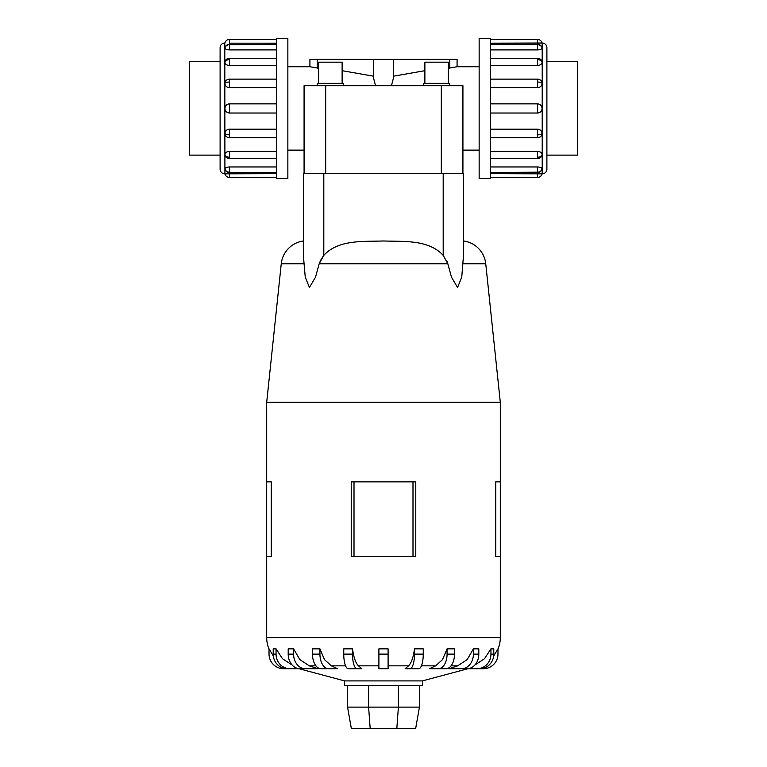 <?xml version="1.0" encoding="UTF-8"?>
<svg xmlns="http://www.w3.org/2000/svg" width="767" height="767" viewBox="0 0 767 767"><rect width="100%" height="100%" fill="white"/><g stroke="black" fill="none" stroke-linecap="round" stroke-linejoin="round"><path stroke-width="1.15" d="M287.855 66.729L309.916 66.729L309.916 59.375L393.308 59.375L393.308 78.665L391.438 85.703M479.145 150.131L462.923 150.131L462.923 85.703L462.923 173.486L462.923 85.703L304.077 85.703L304.077 173.486L304.077 85.703L304.077 150.131L287.855 150.131M375.562 85.703L373.692 78.665L373.692 59.375M373.692 76.221L342.12 70.689M318.593 68.263L309.916 66.729M393.308 59.375L457.084 59.375L457.084 66.729L479.145 66.729M457.084 66.729L448.407 68.263M424.88 70.689L393.308 76.221M342.12 83.354L342.12 62.175L318.593 62.175L318.593 83.354M343.3 85.703L343.3 83.354L317.413 83.354L317.413 85.703M448.407 83.354L448.407 62.175L424.88 62.175L424.88 83.354M449.587 85.703L449.587 83.354L423.7 83.354L423.7 85.703M220.11 61.734L189.612 61.734L189.612 155.126L220.11 155.126M546.89 61.734L577.388 61.734L577.388 155.126L546.89 155.126M287.855 38.35L276.571 38.35L276.571 178.51L287.855 178.51L287.855 38.35M224.789 173.841A4.669 4.669 0 0 1 220.11 169.171L220.11 47.698A4.669 4.669 0 0 1 224.789 43.019L224.913 173.841A4.669 4.669 0 0 0 229.458 177.436L276.571 177.436M276.571 43.182L229.458 43.182L229.458 39.424A4.669 4.669 0 0 0 224.913 43.019L224.789 43.019M224.913 168.865A4.669 4.314 0 0 0 229.458 172.182L229.458 172.537A4.669 4.669 0 0 1 224.932 169.028L224.913 168.865C225.182 167.743 226.706 167.11 229.458 166.957L276.571 166.957M229.458 177.436L229.458 173.678L224.913 173.841L276.571 173.678M229.458 137.638L229.458 137.724A4.669 4.669 0 0 1 225.632 135.74L224.913 133.458C225.182 130.869 226.706 129.431 229.458 129.172L276.571 129.172M276.571 87.697L229.458 87.697C226.706 87.428 225.182 86 224.913 83.402L225.632 81.129A4.669 4.669 0 0 1 229.458 79.135L276.571 79.135M276.571 49.903L229.458 49.903C226.706 49.75 225.182 49.117 224.913 48.005L225.038 47.602M229.458 39.424L276.571 39.424M276.571 65.531L229.458 65.531C226.706 65.31 225.182 64.188 224.913 62.185L225.038 61.437A4.669 4.669 0 0 1 229.458 58.263L276.571 58.263M276.571 113.017L229.458 113.017C226.706 112.749 225.182 111.215 224.913 108.435C225.182 105.645 226.706 104.12 229.458 103.852L276.571 103.852M224.913 154.685A4.669 3.308 0 0 0 229.458 157.225L229.458 158.596A4.669 4.669 0 0 1 225.038 155.433L224.913 154.685C225.182 152.671 226.706 151.559 229.458 151.329L276.571 151.329M479.145 38.35L490.429 38.35L490.429 178.51L479.145 178.51L479.145 38.35M490.429 173.678L542.211 173.841A4.669 4.669 0 0 0 546.89 169.171L546.89 47.698A4.669 4.669 0 0 0 542.211 43.019L490.429 43.182M542.087 48.005A4.669 4.314 180 0 0 537.542 44.678L537.542 44.323A4.669 4.669 0 0 1 542.068 47.832L542.087 48.005C541.818 49.117 540.294 49.75 537.542 49.903L490.429 49.903M542.087 62.185A4.669 3.308 180 0 0 537.542 59.634L537.542 58.263A4.669 4.669 0 0 1 541.962 61.437L542.087 62.185C541.818 64.188 540.294 65.31 537.542 65.531L490.429 65.531M537.542 79.231L537.542 79.135A4.669 4.669 0 0 1 541.368 81.129L542.087 83.402C541.818 86 540.294 87.428 537.542 87.697L490.429 87.697M490.429 103.852L537.542 103.852C540.294 104.12 541.818 105.645 542.087 108.435C541.818 111.215 540.294 112.749 537.542 113.017L490.429 113.017M490.429 129.172L537.542 129.172C540.294 129.431 541.818 130.869 542.087 133.458L541.368 135.74A4.669 4.669 0 0 1 537.542 137.724L490.429 137.724M490.429 151.329L537.542 151.329C540.294 151.559 541.818 152.671 542.087 154.685L541.962 155.433A4.669 4.669 0 0 1 537.542 158.596L490.429 158.596M490.429 166.957L537.542 166.957C540.294 167.11 541.818 167.743 542.087 168.865L541.962 169.258M537.542 177.436L537.542 173.678L542.087 173.841A4.669 4.669 0 0 1 537.542 177.436L490.429 177.436M537.542 39.424L537.542 43.182L542.087 43.019A4.669 4.669 0 0 0 537.542 39.424L490.429 39.424M467.88 668.728L422.435 680.904L344.565 680.904L299.12 668.728M448.954 668.728L457.688 665.842L467.17 659.591L473.402 648.863L478.809 648.863L478.809 654.126L473.402 654.126A14.602 11.812 90 0 1 461.59 668.728L448.954 668.728M429.299 668.728L435.646 665.842L442.53 659.591L447.065 648.863L454.505 648.863L454.505 654.126L447.065 654.126A14.602 8.581 90 0 1 438.475 668.728L429.299 668.728M413.912 668.728L418.734 668.728A14.602 4.516 -90 0 0 423.25 654.126L423.25 648.863L414.496 648.863L414.496 654.126A14.602 4.516 90 0 1 409.99 668.728L405.158 668.728L413.912 668.728L405.158 668.728L408.495 665.842L388.102 665.842M378.898 665.842L358.505 665.842L361.842 668.728L348.266 668.728A14.602 4.516 90 0 1 343.75 654.126L343.75 648.863L352.504 648.863L352.504 654.126L343.75 654.126M331.354 665.842L337.701 668.728L321.076 668.728A14.602 8.581 90 0 1 312.495 654.126L312.495 648.863L319.935 648.863L324.47 659.591L331.354 665.842L345.572 665.842M309.312 665.842L318.046 668.728L300.002 668.728A14.602 11.812 90 0 1 288.191 654.126L288.191 648.863L293.598 648.863L299.83 659.591L309.312 665.842L315.956 665.842M415.772 481.849L415.772 556.602L415.772 481.849L351.228 481.849L351.228 556.602L415.772 556.602M463.508 240.972A25.695 25.695 0 0 1 485.741 263.771L500.305 402.272L500.305 481.849L495.76 481.849L495.76 556.602L500.305 556.602L500.305 637.636A29.204 29.204 0 0 1 497.965 649.083M500.305 402.272L266.695 402.272L281.259 263.771A25.695 25.695 0 0 1 303.492 240.972M271.24 481.849L271.24 556.602L271.24 481.849L266.695 481.849L266.695 402.272M269.035 649.083A29.204 29.204 0 0 1 266.695 637.636L266.695 556.602L271.24 556.602M443.192 173.486L463.508 173.486L463.508 255.277L461.744 277.165L457.563 287.472L451.485 277.165L447.823 263.771L443.192 255.277L443.192 173.486L303.492 173.486L303.492 255.277L304.029 263.771L281.259 263.771M320.012 261.269L323.808 255.277L319.177 263.771L315.515 277.165L309.437 287.472L305.256 277.165L303.694 259.438M463.508 255.862L463.508 240.972L463.508 255.862M422.435 680.904L422.435 685.583L344.565 685.583L344.565 680.904M299.245 668.728L283.637 668.728A14.602 14.602 0 0 1 269.035 654.126L269.035 648.863L273.34 656.053M304.796 668.728L289.945 668.728A14.602 13.883 -90 0 1 276.053 654.126L273.215 654.126L273.215 648.863L276.053 648.863L282.496 658.728L292.169 665.056M352.494 648.805C353.788 658.172 355.984 664.001 359.081 666.274M378.898 654.126L378.898 648.863L388.102 648.863L388.102 654.126L378.898 654.126L378.898 668.728L388.102 668.728L388.102 654.126M407.919 666.274C411.016 664.001 413.212 658.172 414.506 648.805M474.831 665.056L484.504 658.728L490.947 648.863L493.785 648.863L493.785 654.126L490.947 654.126A14.602 13.883 90 0 1 477.055 668.728L462.204 668.728M493.66 656.053L497.965 648.863L497.965 654.126A14.602 14.602 0 0 1 483.363 668.728L467.755 668.728M347.556 685.583L347.556 707.116L351.363 728.65L415.637 728.65L419.444 707.116L398.389 707.116L396.817 728.65M347.556 707.116L368.611 707.116L370.183 728.65M368.611 685.583L368.611 707.116L398.389 707.116L398.389 685.583M419.444 685.583L419.444 707.116M500.305 556.602L500.305 481.849M266.695 556.602L266.695 481.849M412.991 556.602L412.991 481.849M354.009 556.602L354.009 481.849M353.088 668.728L357.01 668.728A14.602 4.516 -90 0 1 352.504 654.126M273.215 654.126A14.602 13.883 90 0 0 287.098 668.728L289.945 668.728M276.053 654.126L276.053 648.863M305.41 668.728A14.602 11.812 -90 0 1 293.598 654.126L293.598 648.863M328.525 668.728A14.602 8.581 -90 0 1 319.935 654.126L319.935 648.863M447.065 648.863L447.065 654.126M454.505 654.126A14.602 8.581 -90 0 1 445.924 668.728L438.475 668.728M473.402 648.863L473.402 654.126M478.809 654.126A14.602 11.812 -90 0 1 466.998 668.728L461.59 668.728M490.947 648.863L490.947 654.126M493.785 654.126A14.602 13.883 -90 0 1 479.902 668.728L477.055 668.728M443.652 255.862C429.002 239.285 403.71 241.73 383.5 240.972C363.29 241.73 337.998 239.285 323.348 255.862M463.508 173.486L463.306 259.438M446.988 261.279L447.803 263.666M303.492 173.486L303.492 255.277M449.798 59.375L449.798 68.158M317.202 68.158L317.202 59.375M462.923 85.703L462.923 137.629M304.077 137.629L304.077 85.703M224.913 133.458A4.669 1.783 0 0 0 229.458 134.839L229.458 129.172M276.571 137.724L229.458 137.724L229.458 134.839M224.913 83.402A4.669 1.783 0 0 1 229.458 82.021L229.458 79.135M229.458 87.697L229.458 82.021M224.913 48.005A4.669 4.314 0 0 1 229.458 44.678L276.571 44.323M229.458 49.903L229.458 44.678M224.913 62.185A4.669 3.308 0 0 1 229.458 59.634L229.458 58.263M229.458 65.531L229.458 59.634M229.458 113.017L229.458 103.852M542.211 173.841L542.211 43.019M542.087 83.402A4.669 1.783 180 0 0 537.542 82.021L537.542 87.697M490.429 79.135L537.542 79.135L537.542 82.021M542.087 133.458A4.669 1.783 180 0 1 537.542 134.839L537.542 137.724M537.542 129.172L537.542 134.839M542.087 168.865A4.669 4.314 180 0 1 537.542 172.182L490.429 172.537M537.542 166.957L537.542 172.182M542.087 154.685A4.669 3.308 180 0 1 537.542 157.225L537.542 158.596M537.542 151.329L537.542 157.225M537.542 103.852L537.542 113.017M457.688 665.842L451.044 665.842M435.646 665.842L421.428 665.842M500.305 637.636L266.695 637.636M485.741 263.771L462.971 263.771M447.823 263.771L319.177 263.771M293.598 654.126L288.191 654.126M319.935 654.126L312.495 654.126M423.25 654.126L414.496 654.126M323.808 173.486L323.808 255.277M537.542 59.634L537.542 65.531M537.542 44.678L537.542 49.903M229.458 157.225L229.458 151.329M229.458 172.182L229.458 166.957M325.687 173.486L325.687 85.703M441.313 173.486L441.313 85.703M229.458 172.537L276.571 172.537M229.458 158.596L276.571 158.596M537.542 44.323L490.429 44.323M537.542 58.263L490.429 58.263M537.542 172.537A4.669 4.669 0 0 0 542.068 169.028M229.458 44.323A4.669 4.669 0 0 0 224.932 47.832"/></g></svg>
